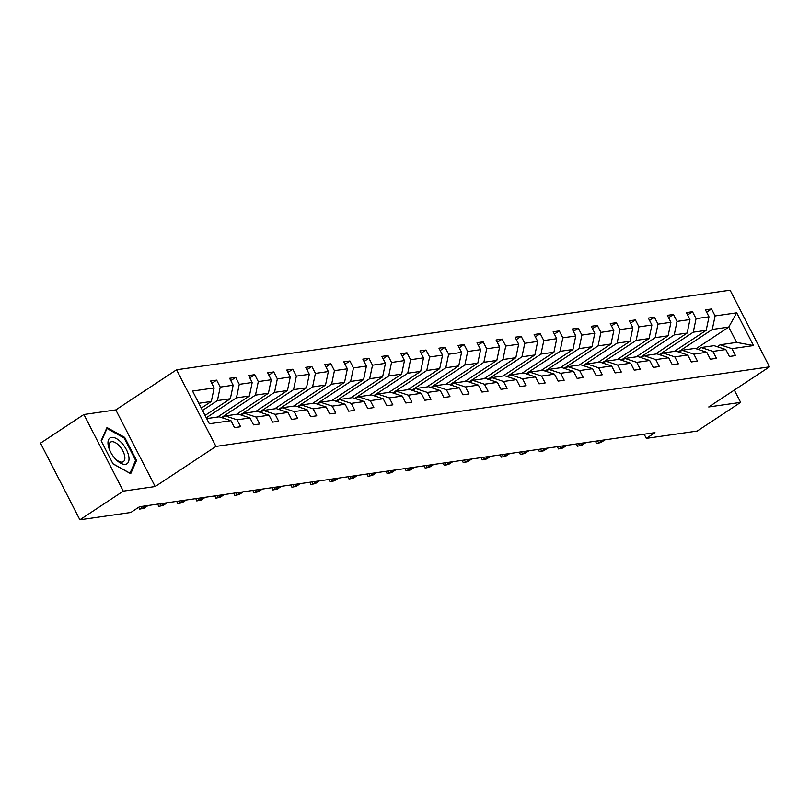 <?xml version="1.0" encoding="UTF-8"?>
<svg xmlns="http://www.w3.org/2000/svg" width="810" height="810" viewBox="0 0 810 810"><rect width="100%" height="100%" fill="white"/><g stroke="black" fill="none" stroke-linecap="round" stroke-linejoin="round"><path stroke-width="1.21" d="M83.896 414.497L123.282 491.133L155.186 486.547L115.8 409.911L83.896 414.497L40.5 443.161L79.886 519.797L130.825 512.477L139.502 506.736L654.986 432.641L646.309 438.372L697.248 431.052L740.644 402.378L734.316 390.076M115.8 409.911L176.56 369.775L730.114 290.203L769.5 366.839L215.946 446.411L176.56 369.775M123.282 491.133L79.886 519.797M201.295 408.088L211.319 401.466L198.815 403.269M211.319 401.466L214.144 387.95L210.57 381.014L216.675 380.133L211.785 383.373M696.013 348.715L728.757 327.088L712.284 329.447L715.108 315.94L736.705 312.832L753.523 345.556L731.926 348.664L735.49 355.6L729.385 356.481L725.821 349.535L712.891 351.398L716.455 358.334L710.36 359.215L706.786 352.279L693.856 354.132L697.42 361.068L691.325 361.949L687.761 355.013L674.821 356.866L678.385 363.811L672.29 364.682L668.726 357.747L655.786 359.61L659.36 366.545L653.255 367.416L649.691 360.48L636.761 362.343L640.325 369.279L634.22 370.16L630.656 363.214L617.726 365.077L621.29 372.013L615.185 372.894L611.621 365.958L598.691 367.811L602.255 374.757L596.16 375.627L592.586 368.692L579.656 370.555L583.22 377.49L577.125 378.361L573.561 371.425L560.621 373.288L564.185 380.224L558.09 381.105L554.526 374.159L541.586 376.022L545.16 382.958L539.055 383.839L535.491 376.903L522.561 378.756L526.125 385.692L520.02 386.572L516.456 379.637L503.526 381.49L507.09 388.435L500.985 389.306L497.421 382.371L484.491 384.234L488.055 391.169L481.96 392.05L478.386 385.104L465.456 386.967L469.02 393.903L462.925 394.784L459.361 387.848L446.421 389.701L449.985 396.637L443.89 397.518L440.326 390.582L427.386 392.435L430.96 399.381L424.855 400.251L421.291 393.316L408.361 395.179L411.925 402.114L405.82 402.985L402.256 396.05L389.326 397.912L392.891 404.848L386.785 405.729L383.221 398.783L370.291 400.646L373.856 407.582L367.76 408.463L364.186 401.527L351.257 403.38L354.82 410.326L348.725 411.197L345.161 404.261L332.221 406.124L335.785 413.059L329.69 413.93L326.126 406.995L313.186 408.858L316.761 415.793L310.655 416.674L307.091 409.728L294.162 411.591L297.726 418.527L291.62 419.408L288.056 412.472L275.127 414.325L278.691 421.271L272.585 422.142L269.021 415.206L256.092 417.059L259.656 424.005L253.56 424.875L249.986 417.94L237.057 419.803L240.621 426.738L234.525 427.619L230.961 420.673L209.365 423.782L192.547 391.058L214.144 387.95M205.072 415.429L230.354 398.733L217.414 400.585L220.239 387.079L216.675 380.133M220.239 387.079L233.169 385.216L229.605 378.28L235.71 377.399L230.82 380.629M217.536 417.028L249.389 395.999L236.449 397.852L239.274 384.335L235.71 377.399M239.274 384.335L252.204 382.482L248.64 375.546L254.745 374.666L249.855 377.895M236.571 414.295L268.414 393.255L255.484 395.118L258.309 381.601L254.745 374.666M258.309 381.601L271.239 379.748L267.675 372.802L273.77 371.932L268.88 375.162M255.606 411.561L287.449 390.521L274.519 392.384L277.344 378.867L273.77 371.932M277.344 378.867L290.274 377.004L286.71 370.069L292.805 369.198L287.914 372.428M274.641 408.827L306.484 387.787L293.554 389.65L296.369 376.134L292.805 369.198M296.369 376.134L309.309 374.271L305.745 367.335L311.84 366.454L306.95 369.684M293.666 406.083L325.519 385.054L312.589 386.907L315.404 373.4L311.84 366.454M315.404 373.4L328.344 371.537L324.769 364.601L330.875 363.72L325.984 366.95M312.7 403.35L344.554 382.31L331.624 384.173L334.439 370.656L330.875 363.72M334.439 370.656L347.368 368.803L343.804 361.857L349.91 360.987L345.019 364.216M331.735 400.616L363.589 379.576L350.649 381.439L353.474 367.922L349.91 360.987M353.474 367.922L366.403 366.059L362.839 359.124L368.945 358.253L364.054 361.483M350.77 397.882L382.624 376.842L369.684 378.705L372.509 365.188L368.945 358.253M372.509 365.188L385.438 363.325L381.875 356.39L387.97 355.509L383.079 358.739M369.805 395.148L401.649 374.109L388.719 375.962L391.544 362.455L387.97 355.509M391.544 362.455L404.474 360.592L400.909 353.656L407.005 352.775L402.114 356.005M388.841 392.404L420.684 371.375L407.754 373.228L410.569 359.711L407.005 352.775M410.569 359.711L423.508 357.858L419.944 350.922L426.04 350.041L421.149 353.271M407.865 389.671L439.719 368.631L426.789 370.494L429.604 356.977L426.04 350.041M429.604 356.977L442.543 355.124L438.969 348.178L445.075 347.308L440.184 350.538M426.9 386.937L458.754 365.897L445.824 367.76L448.639 354.243L445.075 347.308M448.639 354.243L461.568 352.38L458.004 345.445L464.11 344.564L459.219 347.794M445.935 384.203L477.789 363.163L464.849 365.016L467.674 351.51L464.11 344.564M467.674 351.51L480.603 349.647L477.039 342.711L483.145 341.83L478.254 345.06M464.97 381.459L496.824 360.43L483.884 362.283L486.709 348.766L483.145 341.83M486.709 348.766L499.638 346.913L496.074 339.977L502.17 339.096L497.279 342.326M484.005 378.726L515.848 357.686L502.919 359.549L505.744 346.032L502.17 339.096M505.744 346.032L518.673 344.179L515.109 337.233L521.205 336.363L516.314 339.592M503.04 375.992L534.883 354.952L521.954 356.815L524.769 343.298L521.205 336.363M524.769 343.298L537.708 341.435L534.144 334.5L540.24 333.629L535.349 336.859M522.065 373.258L553.918 352.218L540.989 354.081L543.804 340.565L540.24 333.629M543.804 340.565L556.743 338.701L553.169 331.766L559.275 330.885L554.384 334.115M541.1 370.514L572.953 349.485L560.024 351.337L562.839 337.831L559.275 330.885M562.839 337.831L575.768 335.968L572.204 329.032L578.31 328.151L573.419 331.381M560.135 367.781L591.988 346.741L579.049 348.604L581.874 335.087L578.31 328.151M581.874 335.087L594.803 333.234L591.239 326.288L597.345 325.417L592.454 328.647M579.17 365.047L611.024 344.007L598.084 345.87L600.909 332.353L597.345 325.417M600.909 332.353L613.838 330.49L610.274 323.554L616.37 322.684L611.479 325.914M598.205 362.313L630.048 341.273L617.119 343.136L619.944 329.619L616.37 322.684M619.944 329.619L632.873 327.756L629.309 320.821L635.404 319.94L630.514 323.17M617.24 359.579L649.083 338.539L636.154 340.392L638.969 326.886L635.404 319.94M638.969 326.886L651.908 325.023L648.344 318.087L654.439 317.206L649.549 320.436M636.265 356.835L668.118 335.806L655.189 337.659L658.003 324.142L654.439 317.206M658.003 324.142L670.943 322.289L667.369 315.343L673.474 314.472L668.584 317.702M655.3 354.102L687.153 333.062L674.224 334.925L677.038 321.408L673.474 314.472M677.038 321.408L689.968 319.555L686.404 312.609L692.51 311.739L687.619 314.968M674.335 351.368L706.188 330.328L693.249 332.191L696.073 318.674L692.51 311.739M696.073 318.674L709.003 316.811L705.439 309.876L711.544 308.995L706.654 312.225M715.108 315.94L711.544 308.995M249.986 417.94L238.231 414.062L225.291 415.915L222.375 417.849M225.291 415.915L237.057 419.803M202.51 410.437L217.414 400.585M230.354 398.733L233.169 385.216M269.021 415.206L257.266 411.318L244.326 413.181L241.41 415.105M244.326 413.181L256.092 417.059M206.277 417.788L236.449 397.852M249.389 395.999L252.204 382.482M288.056 412.472L276.291 408.584L263.361 410.447L260.445 412.371M263.361 410.447L275.127 414.325M221.515 417.555L255.484 395.118M268.414 393.255L271.239 379.748M307.091 409.728L295.326 405.85L282.396 407.714L279.48 409.637M282.396 407.714L294.162 411.591M240.55 414.821L274.519 392.384M287.449 390.521L290.274 377.004M326.126 406.995L314.361 403.117L301.431 404.97L298.515 406.903M301.431 404.97L313.186 408.858M259.575 412.087L293.554 389.65M306.484 387.787L309.309 374.271M345.161 404.261L333.396 400.373L320.466 402.236L317.54 404.16M320.466 402.236L332.221 406.124M278.61 409.354L312.589 386.907M325.519 385.054L328.344 371.537M364.186 401.527L352.431 397.639L339.491 399.502L336.575 401.426M339.491 399.502L351.257 403.38M297.645 406.61L331.624 384.173M344.554 382.31L347.368 368.803M383.221 398.783L371.466 394.905L358.526 396.768L355.61 398.692M358.526 396.768L370.291 400.646M316.68 403.876L350.649 381.439M363.589 379.576L366.403 366.059M402.256 396.05L390.491 392.172L377.561 394.024L374.645 395.958M377.561 394.024L389.326 397.912M335.715 401.142L369.684 378.705M382.624 376.842L385.438 363.325M421.291 393.316L409.526 389.438L396.596 391.291L393.68 393.225M396.596 391.291L408.361 395.179M354.75 398.409L388.719 375.962M401.649 374.109L404.474 360.592M440.326 390.582L428.561 386.694L415.631 388.557L412.715 390.481M415.631 388.557L427.386 392.435M373.774 395.675L407.754 373.228M420.684 371.375L423.508 357.858M459.361 387.848L447.596 383.96L434.666 385.823L431.74 387.747M434.666 385.823L446.421 389.701M392.809 392.931L426.789 370.494M439.719 368.631L442.543 355.124M478.386 385.104L466.631 381.226L453.691 383.079L450.775 385.013M453.691 383.079L465.456 386.967M411.844 390.197L445.824 367.76M458.754 365.897L461.568 352.38M497.421 382.371L485.666 378.493L472.726 380.346L469.81 382.279M472.726 380.346L484.491 384.234M430.88 387.464L464.849 365.016M477.789 363.163L480.603 349.647M516.456 379.637L504.691 375.749L491.761 377.612L488.845 379.536M491.761 377.612L503.526 381.49M449.914 384.73L483.884 362.283M496.824 360.43L499.638 346.913M535.491 376.903L523.726 373.015L510.796 374.878L507.88 376.802M510.796 374.878L522.561 378.756M468.95 381.986L502.919 359.549M515.848 357.686L518.673 344.179M554.526 374.159L542.761 370.281L529.831 372.144L526.915 374.068M529.831 372.144L541.586 376.022M487.974 379.252L521.954 356.815M534.883 354.952L537.708 341.435M573.561 371.425L561.796 367.548L548.866 369.4L545.94 371.334M548.866 369.4L560.621 373.288M507.009 376.518L540.989 354.081M553.918 352.218L556.743 338.701M592.586 368.692L580.831 364.804L567.891 366.667L564.975 368.591M567.891 366.667L579.656 370.555M526.044 373.785L560.024 351.337M572.953 349.485L575.768 335.968M611.621 365.958L599.866 362.07L586.926 363.933L584.01 365.857M586.926 363.933L598.691 367.811M545.079 371.041L579.049 348.604M591.988 346.741L594.803 333.234M630.656 363.214L618.891 359.336L605.961 361.199L603.045 363.123M605.961 361.199L617.726 365.077M564.114 368.307L598.084 345.87M611.024 344.007L613.838 330.49M649.691 360.48L637.926 356.602L624.996 358.455L622.08 360.389M624.996 358.455L636.761 362.343M583.149 365.573L617.119 343.136M630.048 341.273L632.873 327.756M668.726 357.747L656.961 353.859L644.031 355.722L641.115 357.645M644.031 355.722L655.786 359.61M602.174 362.839L636.154 340.392M649.083 338.539L651.908 325.023M687.761 355.013L675.996 351.125L663.066 352.988L660.14 354.912M663.066 352.988L674.821 356.866M621.209 360.106L655.189 337.659M668.118 335.806L670.943 322.289M706.786 352.279L695.031 348.391L682.101 350.254L679.175 352.178M682.101 350.254L693.856 354.132M640.244 357.362L674.224 334.925M687.153 333.062L689.968 319.555M725.821 349.535L714.066 345.657L701.126 347.51L698.21 349.444M701.126 347.51L712.891 351.398M659.279 354.628L693.249 332.191M706.188 330.328L709.003 316.811M753.523 345.556L736.634 342.407L720.161 344.776L717.245 346.71M720.161 344.776L731.926 348.664M155.186 486.547L215.946 446.411M769.5 366.839L708.74 406.964L740.644 402.378M644.163 434.19L646.309 438.372M678.314 351.894L712.284 329.447M736.634 342.407L728.757 327.088L736.705 312.832M206.692 418.588L219.196 416.796L230.961 420.673M136.546 460.465L124.689 437.39L106.981 427.538L101.139 440.772L112.995 463.857L130.704 473.698L136.546 460.465L135.23 461.335M123.92 437.896L124.689 437.39M597.628 440.883L598.651 442.867L602.782 440.144M600.848 442.554L596.464 443.465L600.848 442.554L604.979 439.83M596.464 443.465L595.512 441.187M578.603 443.617L579.616 445.601L583.747 442.878M581.813 445.287L577.429 446.199L581.813 445.287L585.944 442.564M577.429 446.199L576.487 443.921M559.568 446.35L560.591 448.345L564.712 445.611M562.788 448.021L558.394 448.932L562.788 448.021L566.909 445.298M558.394 448.932L557.452 446.664M128.82 456.597A15.431 7.432 56.6 0 0 116.468 438.625A15.431 7.432 56.6 0 0 108.165 445.105A15.431 7.432 56.6 0 0 109.988 450.795A15.431 7.432 56.6 0 0 115.202 458.703A15.431 7.432 56.6 0 0 128.82 456.597M114.787 458.237A11.684 5.629 56.6 0 0 123.353 461.639A11.684 5.629 56.6 0 0 124.73 456.243A11.684 5.629 56.6 0 0 118.635 445.156A11.684 5.629 56.6 0 0 110.474 442.149A11.684 5.629 56.6 0 0 109.097 447.545A11.684 5.629 56.6 0 0 110.251 451.362M101.371 441.237L107.001 428.49L124.153 438.028L135.645 460.394L129.985 473.212L112.934 463.725M106.383 428.895L107.001 428.49M540.533 449.094L541.556 451.079L545.677 448.355M543.753 450.765L539.359 451.666L543.753 450.765L547.874 448.031M539.359 451.666L538.417 449.398M521.498 451.828L522.521 453.813L526.652 451.089M524.718 453.499L520.324 454.41L524.718 453.499L528.849 450.775M520.324 454.41L519.382 452.132M502.463 454.562L503.486 456.546L507.617 453.823M505.683 456.233L501.289 457.144L505.683 456.233L509.814 453.509M501.289 457.144L500.347 454.866M483.428 457.296L484.451 459.29L488.582 456.556M486.648 458.966L482.264 459.877L486.648 458.966L490.779 456.243M482.264 459.877L481.312 457.599M464.403 460.039L465.416 462.024L469.547 459.3M467.613 461.71L463.229 462.611L467.613 461.71L471.744 458.976M463.229 462.611L462.287 460.343M445.368 462.773L446.391 464.758L450.512 462.034M448.578 464.444L444.194 465.355L448.578 464.444L452.709 461.72M444.194 465.355L443.252 463.077M426.333 465.507L427.356 467.492L431.477 464.768M429.553 467.178L425.159 468.089L429.553 467.178L433.674 464.454M425.159 468.089L424.217 465.811M407.298 468.241L408.321 470.225L412.452 467.502M410.518 469.911L406.124 470.823L410.518 469.911L414.639 467.188M406.124 470.823L405.182 468.544M388.263 470.985L389.286 472.969L393.417 470.235M391.483 472.655L387.089 473.556L391.483 472.655L395.614 469.921M387.089 473.556L386.147 471.288M369.228 473.718L370.251 475.703L374.382 472.979M372.448 475.389L368.064 476.29L372.448 475.389L376.579 472.665M368.064 476.29L367.112 474.022M350.203 476.452L351.216 478.437L355.347 475.713M353.413 478.123L349.029 479.034L353.413 478.123L357.544 475.399M349.029 479.034L348.087 476.756M331.168 479.186L332.191 481.17L336.312 478.447M334.378 480.856L329.994 481.768L334.378 480.856L338.509 478.133M329.994 481.768L329.052 479.49M312.133 481.92L313.156 483.914L317.277 481.18M315.353 483.59L310.959 484.501L315.353 483.59L319.474 480.867M310.959 484.501L310.017 482.233M293.099 484.663L294.121 486.648L298.252 483.924M296.318 486.334L291.924 487.235L296.318 486.334L300.439 483.6M291.924 487.235L290.982 484.967M274.063 487.397L275.086 489.382L279.217 486.658M277.283 489.068L272.889 489.979L277.283 489.068L281.414 486.344M272.889 489.979L271.947 487.701M255.028 490.131L256.051 492.115L260.182 489.392M258.248 491.802L253.854 492.713L258.248 491.802L262.379 489.078M253.854 492.713L252.912 490.435M236.004 492.865L237.016 494.859L241.147 492.126M239.213 494.535L234.829 495.447L239.213 494.535L243.344 491.812M234.829 495.447L233.877 493.168M216.969 495.609L217.991 497.593L222.112 494.869M220.178 497.279L215.794 498.18L220.178 497.279L224.309 494.546M215.794 498.18L214.852 495.912M197.934 498.342L198.956 500.327L203.077 497.603M201.153 500.013L196.759 500.924L201.153 500.013L205.274 497.289M196.759 500.924L195.817 498.646M178.899 501.076L179.921 503.061L184.052 500.337M182.118 502.747L177.724 503.658L182.118 502.747L186.239 500.023M177.724 503.658L176.782 501.38M159.864 503.81L160.886 505.804L165.017 503.071M163.083 505.481L158.689 506.392L163.083 505.481L167.214 502.757M158.689 506.392L157.748 504.114M140.829 506.554L141.851 508.538L145.982 505.804M144.048 508.224L139.654 509.125L144.048 508.224L148.179 505.491M139.654 509.125L138.702 507.273"/></g></svg>
